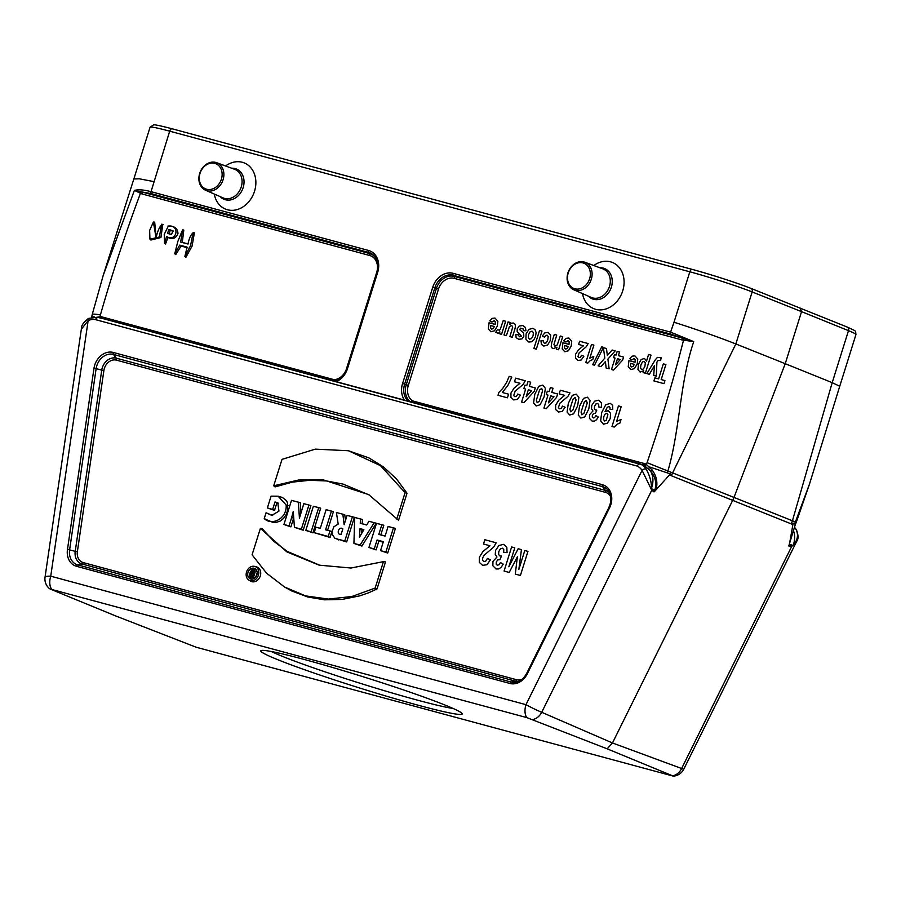<?xml version="1.0" encoding="UTF-8"?>
<svg xmlns="http://www.w3.org/2000/svg" width="901" height="901" viewBox="0 0 901 901"><rect width="100%" height="100%" fill="white"/><g stroke="black" fill="none" stroke-linecap="round" stroke-linejoin="round"><path stroke-width="1.35" d="M50.231 589.063L526.758 717.59L607.173 748.832L673.362 776.144L196.249 647.256L115.835 616.002L50.231 589.063M800.009 307.951L801.552 311.633L752.155 291.935L735.835 343.991L672.732 472.597A29.654 24.136 111.9 0 1 671.977 474.433L669.454 474.962L654.396 491.676L654.881 490.065L651.558 488.736L651.93 489.93A3.165 2.534 125.7 0 1 651.75 490.268L541.715 712.297A12.637 10.17 113.4 0 1 532.806 719.527M404.481 400.123A18.73 15.249 111.9 0 1 402.578 383.511L432.773 287.194A18.73 15.249 111.9 0 1 453.113 273.33L670.603 332.131L674.004 322.231C697.509 329.743 718.12 336.985 735.847 343.957L785.233 363.7L734.067 497.206A31.591 25.712 111.9 0 1 732.603 500.539L612.466 742.965L607.173 748.832M526.758 717.59A12.637 7.309 -74.9 0 1 525.97 704.672A12.637 0.698 -153.6 0 0 541.715 712.297L612.466 742.965L681.629 768.519A12.637 10.395 110.3 0 1 672.777 775.772M674.004 322.231L689.817 271.787L169.692 131.174L151.03 191.665L368.52 250.455A18.73 15.249 111.9 0 1 377.688 272.293L347.493 368.622A18.73 15.249 111.9 0 1 336.298 381.686M582.508 293.602A24.924 20.284 -68.1 0 0 595.662 309.313A24.924 20.284 -68.1 0 0 624.066 280.943A24.924 20.284 -68.1 0 0 593.793 265.525M225.577 165.975A24.924 20.284 111.9 0 1 255.85 181.394A24.924 20.284 111.9 0 1 227.446 209.764A24.924 20.284 111.9 0 1 214.292 194.053M650.432 470.953L644.418 465.648A19.112 15.554 -68.1 0 0 643.359 465.107L643.415 465.13M639.26 463.598L97.623 317.163L643.348 465.107L645.026 463.733A21.005 17.096 111.9 0 1 646.276 464.364L652.166 470.029C656.536 475.987 657.854 482.497 656.142 489.558M654.025 491.901L651.75 490.268L642.086 470.367A3.165 1.588 -32.9 0 1 645.972 468.97C649.542 474.861 651.4 481.235 651.536 488.094L651.569 488.049A19.146 15.576 -68.1 0 0 650.454 470.975L652.155 470.029M788.871 545.702L795.358 524.393L793.083 523.121M671.977 474.433L649.812 467.033M168.926 226.106L169.67 226.174C174.907 226.219 177.677 228.696 177.97 233.573C175.751 238.472 172.429 239.756 167.98 237.425L165.514 243.991L164.534 243.191L164.23 234.373L168.352 226.061C180.549 224.586 176.664 242.808 166.606 236.501L167.98 237.425M156.166 237.729L154.679 222.153L153.384 222.051L149.645 230.419L149.938 239.238L159.443 236.94L161.493 224.248L162.394 224.36M149.938 239.238L150.917 240.038L160.941 237.504L162.777 224.349M193.569 232.785L194.391 232.852L192.071 246.164L185.876 257.326L184.874 256.492L187.07 247.099L179.727 245.117L181.101 246.052L175.74 254.589L174.749 253.755L177.846 241.423L182.554 229.935L180.673 242.076L188.095 243.833M187.836 247.865L181.101 246.052M182.554 229.935L183.815 230.037L182.295 242.268M266.065 512.782L271.832 515.361L278.961 511.115L277.733 502.69L274.985 501.992L272.676 509.38L267.372 507.95L271.066 496.147L278.139 496.203L282.452 497.498L286.327 500.573L287.588 502.893L287.656 510.157L286.18 514.516L283.657 518.312L280.267 521.048L276.449 522.332L272.62 522.31L264.23 518.616L266.065 512.782L272.643 515.518M278.488 503.231L276.844 502.949L274.512 510.383L267.372 507.95M291.496 500.359L298.355 502.206L299.436 518.165L303.817 503.682L310.913 505.54L303.186 530.205L294.424 527.322L293.253 511.543L291.676 517.478L293.602 518.221L290.888 526.882L283.939 524.495L291.496 500.359L300.281 502.668L300.99 513.052M314.945 506.632L320.677 508.187L312.951 532.84L305.811 530.407L313.368 506.272L314.945 506.632M315.891 527.186L320.272 528.369L326.117 509.718L327.682 510.079L333.438 511.633L327.592 530.295L331.951 531.466L330.07 537.469L314.179 532.66L315.891 527.186L320.283 528.313M336.388 512.489L342.853 514.234L344.137 524.742L347.065 515.383L354.386 517.298L346.66 541.952L334.834 538.201L332.21 534.372L331.94 531.793L333.911 526.781L338.19 524.055L336.388 512.489L344.768 514.696L345.477 520.474M376.505 523.335L381.821 524.776L378.803 534.406L385.099 536.106L388.117 526.477L395.438 528.391L387.712 553.056L380.56 550.612L383.353 541.692L377.046 539.992L378.893 540.994L376.1 549.914L368.937 547.47L376.505 523.335L383.826 525.249L380.808 534.879L385.121 536.05M383.207 542.165L378.893 540.994M273.724 485.797L282.013 459.364L315.361 449.137L348.428 450.737L368.982 457.922L383.533 467L396.372 478.791L407.015 493.207L398.546 520.282L368.712 494.604L323.144 479.816L298.524 480.03L273.724 485.797L275.064 486.889L292.352 482.136L309.527 480.301L326.477 480.943L342.932 484.062L369.5 495.077M260.389 528.38L252.089 554.802L266.55 573.182L284.536 587.002L291.586 590.898L307.545 596.946L324.506 599.818L342.031 599.435L359.69 595.865L368.419 592.881L377.035 588.939L385.504 561.92L383.432 561.638L350.94 568.024L319.157 565.164L286.935 551.919L260.389 528.38L262.022 528.538L273.78 541.264L287.216 551.401L320.058 565.366M248.991 580.21L250.568 581.145A7.794 6.341 -68.1 0 0 260.017 576.719A7.794 6.341 -68.1 0 0 256.503 566.83A7.794 6.341 -68.1 0 0 256.334 566.785L254.555 566.369A7.523 6.116 -68.1 0 0 246.795 571.29A7.523 6.116 -68.1 0 0 248.991 580.21A7.523 6.116 -68.1 0 0 258.114 575.942A7.523 6.116 -68.1 0 0 254.713 566.402A7.523 6.116 -68.1 0 0 254.555 566.369M354.667 517.433L360.468 518.999L360.265 523.278L366.684 525.013L368.948 521.296L376.28 523.211L361.898 546.074L353.935 543.416L354.667 517.433L362.416 519.472L362.213 523.74L366.718 524.956M801.552 311.633L785.233 363.7L832.197 382.666L848.494 330.656L801.552 311.633M789.839 542.019L792.903 524.562L791.686 522.535A29.654 24.136 -68.1 0 0 792.452 520.699L832.197 382.666L839.743 386.247L855.95 334.553A47.325 2.647 -162.6 0 0 848.494 330.656A3.165 2.602 -67.9 0 0 847.165 327.04A3.165 2.602 -67.9 0 0 846.929 326.962M792.576 533.268L789.479 543.134M153.88 181.619L139.407 178.803L133.844 178.972L103.176 275.548L134.384 190.404C138.281 189.334 143.833 189.762 151.03 191.665A1.892 1.092 -74.9 0 0 151.177 193.625L141.772 191.947A1.892 1.092 -74.9 0 1 141.919 193.918L134.384 190.404L141.772 191.947L369.5 253.519L368.667 252.426L151.177 193.625M410.27 401.688A16.252 13.222 111.9 0 1 406.25 384.727L436.433 288.41A16.252 13.222 111.9 0 1 454.081 276.382L681.809 337.954L670.749 334.091A1.892 1.092 -74.9 0 1 670.603 332.131L693.725 341.614C679.579 383.488 680.232 428.392 668.001 470.716A28.494 23.189 111.9 0 1 667.202 472.62M794.614 523.83A28.494 23.189 -68.1 0 0 795.414 521.916L809.481 484.13L839.743 386.259M81.383 328.865C81.146 325.644 83.523 322.164 88.523 318.425A3.165 1.385 65.1 0 0 88.152 320.61L81.327 329.248M792.846 545.51L793.274 545.06C797.757 540.037 798.646 534.766 795.932 529.236A3.165 1.588 147.1 0 1 796.338 529.574C798.477 535.16 798.579 539.113 796.653 541.422L791.664 546.49A3.165 2.557 -82 0 0 791.788 546.13L792.846 545.51L789.524 544.17L789.028 545.736L791.788 546.13M681.944 339.914A1.892 1.092 -74.9 0 0 681.809 337.954L693.725 341.614L681.944 339.914L454.228 278.353A14.472 11.781 -68.1 0 0 438.517 289.052L408.322 385.38A14.472 11.781 -68.1 0 0 412.41 400.844L645.026 463.733M284.536 587.002L305.54 595.888L328.347 599.086L351.919 596.496L375.154 588.071L377.035 588.939M375.154 588.071L383.432 561.638M348.428 450.737L380.492 465.648L405.078 492.644L407.038 493.252M405.078 492.644L396.778 519.066M254.15 568.272A5.643 4.595 -68.1 0 0 247.989 572.518A5.643 4.595 -68.1 0 0 250.895 579.061A5.643 4.595 -68.1 0 0 256.717 575.356A5.643 4.595 -68.1 0 0 255.073 568.655A5.643 4.595 -68.1 0 0 254.15 568.272M255.816 569.229A5.372 4.37 -68.1 0 0 255.76 569.218A5.372 4.37 -68.1 0 0 252.089 570.063M251.492 570.581A5.372 4.37 -68.1 0 0 251.829 579.163M388.117 526.477L395.438 528.391M393.433 527.918L385.876 552.054L387.712 553.056M385.876 552.054L380.56 550.612M377.046 539.992L374.253 548.912L376.1 549.914M374.253 548.912L368.937 547.47M381.821 524.776L383.826 525.249M378.803 534.406L380.808 534.879M360.006 528.605L359.443 537.244L363.891 529.653L360.006 528.605L361.92 529.63L361.673 533.437M363.632 530.092L361.92 529.63M368.948 521.296L376.28 523.211M374.197 522.715L360.118 545.082L361.898 546.074M360.118 545.082L353.935 543.416M360.468 518.999L362.416 519.472M360.265 523.278L362.213 523.74M341.107 534.394L342.842 528.853C338.753 525.621 335.746 535.171 341.107 534.394L340.06 534.18M347.065 515.383L354.386 517.298M352.381 516.814L344.824 540.949L346.66 541.952M344.824 540.949L336.918 538.978L338.551 539.936M336.918 538.978L335.082 538.359M342.853 514.234L344.768 514.696M342.707 529.304L341.119 534.361M326.117 509.718L331.433 511.149L325.588 529.811L331.951 531.466M329.946 530.993L328.234 536.467L330.07 537.469M328.234 536.467L314.179 532.66M331.433 511.149L333.438 511.633M325.588 529.811L327.592 530.295M313.368 506.272L320.677 508.187M318.672 507.702L311.115 531.838L312.951 532.84M311.115 531.838L305.811 530.407M303.817 503.682L310.913 505.54M308.908 505.067L301.351 529.202L303.186 530.205M301.351 529.202L294.424 527.322M291.676 517.478L289.052 525.869L290.888 526.882M289.052 525.869L283.939 524.495M298.355 502.206L300.281 502.668M278.139 496.203L286.158 505.033C287.228 518.548 272.012 526.173 264.23 518.616M274.985 501.992L276.844 502.949M272.676 509.38L274.512 510.383M254.409 570.727L255.49 571.02L253.496 577.372L251.097 576.719A1.982 1.611 111.9 0 1 252.179 572.912L251.278 569.882L252.426 570.187L253.541 573.498L254.409 570.727L257.022 571.369M257.202 572.439L255.76 577.034M254.589 578.172L252.719 577.676A2.264 1.836 111.9 0 1 252.032 577.271M251.278 569.882L254.375 570.829M253.316 574.207L252.697 576.178L251.852 575.953A1.036 0.845 111.9 0 1 252.471 573.982L253.316 574.207M255.49 571.02L257.033 571.38M253.496 577.372L254.746 578.059M252.426 570.187L254.319 570.637M163.194 224.417L161.887 224.315C159.218 227.334 157.281 231.872 156.087 237.954L153.384 222.051M167.563 233.46L169.174 233.641L170.188 230.419L168.802 229.485L167.563 233.46L171.46 234.485L173.015 230.757L168.802 229.485M169.174 233.641L171.235 234.451M166.606 236.501L164.534 243.191M173.397 231.287L170.188 230.419M180.673 242.076L188.016 244.058C188.973 238.776 190.663 235.003 193.084 232.751L190.561 245.635L184.874 256.492M179.727 245.117L174.749 253.755M692.216 269.399L172.339 128.854A3.165 1.825 105.1 0 0 172.215 128.809L692.34 269.422A3.165 1.825 105.1 0 0 689.817 271.787A47.325 2.647 -162.6 0 1 752.155 291.935A3.165 2.534 111.7 0 0 750.86 288.343C734.135 281.934 714.639 275.627 692.34 269.422A3.165 1.825 105.1 0 1 692.464 269.467A44.172 2.466 17.4 0 1 750.634 288.264A3.165 2.534 111.7 0 1 750.86 288.343L847.165 327.04C857.369 331.838 855.195 330.081 855.95 334.553M793.285 544.992A19.146 15.576 -68.1 0 0 793.432 530.531M94.357 316.949L91.789 316.701L92.229 314.483A18.955 1.892 -166.2 0 1 100.405 314.9A10.418 8.469 -68.1 0 0 100.101 316.701A21.005 17.096 111.9 0 1 101.52 316.803L334.147 379.693A14.472 11.781 -68.1 0 0 346.525 368.667L376.708 272.35A14.472 11.781 -68.1 0 0 369.635 255.479L141.919 193.918M96.317 317.4L100.101 316.701A1.892 1.047 -88.9 0 1 99.752 317.738M655.511 490.414L654.881 490.065C656.863 483.082 655.387 476.73 650.477 471.009M651.569 488.049L651.096 488.939M645.972 468.97A19.011 15.475 111.9 0 0 639.473 463.655L636.759 465.963L95.191 319.551A15.846 12.896 -68.1 0 0 88.152 320.61L50.738 576.19A12.637 2.084 -171.7 0 0 45.05 577.102A12.637 12.637 0 0 0 49.623 588.77M97.623 317.163L88.523 318.425M97.713 317.186L95.191 319.551M333.133 381.168L334.147 379.693M100.045 318.222L101.52 316.803M651.93 489.93L654.396 491.676M648.269 468.576L650.015 467.416M411.014 402.218L412.41 400.844M574.861 288.793A13.583 11.06 -68.1 0 0 590.211 271.888A13.583 11.06 -68.1 0 0 571.684 266.876A13.583 11.06 -68.1 0 0 574.861 288.793M575.165 290.268A14.844 12.085 -68.1 0 0 591.124 279.794A14.844 12.085 -68.1 0 0 584.862 262.236A14.844 12.085 -68.1 0 0 568.385 271.618A14.844 12.085 -68.1 0 0 573.791 289.784A14.844 12.085 -68.1 0 0 575.165 290.268M206.644 189.244A13.583 11.06 111.9 0 1 203.468 167.327A13.583 11.06 111.9 0 1 221.995 172.339A13.583 11.06 111.9 0 1 206.644 189.244M206.948 190.73A14.844 12.085 111.9 0 1 205.574 190.246A14.844 12.085 111.9 0 1 200.168 172.068A14.844 12.085 111.9 0 1 216.645 162.698A14.844 12.085 111.9 0 1 222.907 180.245A14.844 12.085 111.9 0 1 206.948 190.73M444.598 704.886A105.518 5.89 -162.6 0 0 335.273 668.272A105.518 5.89 -162.6 0 0 261.065 650.601A105.518 5.89 -162.6 0 0 359.747 688.037A105.518 5.89 -162.6 0 0 462.134 713.615A105.518 5.89 -162.6 0 0 444.598 704.886M271.336 651.513A101.103 5.643 -162.6 0 0 311.667 667.247A101.103 5.643 -162.6 0 0 453.192 708.501M489.04 322.772L495.133 324.416L495.291 321.86L494.165 320.632L492.025 322.074L489.784 320.846L492.16 318.357L494.998 318.042L497.848 321.24L497.341 325.993L494.559 330.757L490.955 331.793L488.319 328.978L489.04 322.772M494.424 326.522L490.786 325.543L490.617 327.975L491.642 329.102L493.207 328.628L494.424 326.522M495.708 332.356L497.408 329.552L499.368 330.262L500.382 328.966L503.22 320.587L505.652 321.252L501.553 334.327L499.3 333.719L499.875 331.861L498.298 333.314L495.708 332.356M503.974 334.981L508.074 321.905L510.326 322.513L509.718 324.473L511.554 323.177L513.469 323.042L514.955 324.067L515.507 325.982L514.921 328.966L512.331 337.244L509.898 336.591L512.703 327.164L511.745 325.43L509.414 326.646L506.396 335.645L503.974 334.981M525.925 330.78L523.312 330.644L523.166 328.944L520.418 328.167L519.787 329.698L523.661 333.077L523.819 336.31L521.983 338.922L518.694 339.283L516.16 337.65L515.71 334.721L518.199 334.744L519.438 336.783L521.431 336.152L517.174 331.591L517.23 328.809L519.246 326.004L522.783 325.554L525.418 327.446L525.925 330.78M498.005 395.28L498.895 392.431L502.747 388.387L506.621 382.373L509.166 376.404L511.824 377.114L507.882 385.437L502.308 392.487L508.581 394.188L507.432 397.825L498.005 395.28M514.482 381.787L515.62 378.138L525.283 380.751L523.121 384.423L515.147 391.214L513.683 395.618L514.831 396.699L516.442 396.327L517.793 394.03L520.418 395.167L517.422 399.391L513.739 399.931L510.912 397.386L510.968 392.994L514.066 388.14L519.956 383.263L514.482 381.787M533.899 348.473L539.564 330.419L541.985 331.072L536.332 349.137L533.899 348.473M523.875 388.579L524.956 385.132L526.736 385.617L528.031 381.495L530.7 382.215L529.405 386.338L535.295 387.937L534.214 391.372L523.909 402.679L521.589 402.049L525.655 389.063L523.875 388.579M540.949 340.781L543.54 340.815L543.607 342.504L544.553 343.326L546.288 342.819L547.763 339.981L548.236 336.546L547.065 335.183L545.758 335.442L544.531 337.199L542.323 335.972L544.857 332.829L548.067 332.39L550.714 335.071L550.342 340.409L547.56 345.128L543.731 346.052L541.388 344.306L540.949 340.781M528.335 389.784L526.139 396.778L531.635 390.674L528.335 389.784M483.499 544.013L484.839 539.733L496.214 542.807L493.658 547.11L484.276 555.117L482.722 557.764L482.564 560.287L483.916 561.56L485.797 561.12L487.396 558.417L490.482 559.746L486.957 564.736L482.632 565.355L479.298 562.37L479.366 557.201L483.004 551.491L489.941 545.758L483.499 544.013M551.772 342.538L554.318 334.406L556.75 335.059L553.957 344.52L554.892 346.198L557.28 344.892L560.264 336.017L562.697 336.67L558.597 349.757L556.334 349.137L556.942 347.223L553.214 348.619L551.874 347.809L551.198 346.48L551.772 342.538M546.22 394.627L547.301 391.18L549.081 391.665L550.376 387.543L553.045 388.263L551.75 392.385L557.64 393.974L556.559 397.409L546.254 408.716L543.934 408.085L547.999 395.1L546.22 394.627M507.049 552.662L503.738 552.358L503.76 549.531L502.443 548.202L500.415 548.822L498.805 551.558L498.602 554.498L499.886 555.951L501.485 556.007L499.942 559.667L497.69 559.938L496.271 562.044L496.181 564.127L497.296 565.209L498.974 564.769L500.449 562.562L503.209 564.105L501.17 567.326L498.771 568.914L496.012 568.981L492.87 565.772L492.937 561.447L496.958 557.043L495.257 554.43L495.55 550.466L498.872 545.499L503.614 544.362L506.835 547.279L507.049 552.662M562.922 342.74L569.015 344.396L569.173 341.839L568.047 340.601L565.907 342.053L563.666 340.815L566.042 338.337L568.88 338.021L571.73 341.209L571.223 345.961L568.441 350.737L564.837 351.762L562.201 348.957L562.922 342.74M568.306 346.502L564.668 345.522L564.499 347.944L565.524 349.07L567.089 348.608L568.306 346.502M550.68 395.832L548.484 402.826L553.98 396.722L550.68 395.832M559.172 393.872L560.309 390.223L569.973 392.836L567.81 396.496L559.836 403.299L558.372 407.702L559.521 408.772L561.132 408.401L562.483 406.103L565.107 407.241L562.111 411.475L558.429 412.005L555.602 409.471L555.658 405.078L558.755 400.224L564.645 395.348L559.172 393.872M504.076 571.054L511.622 546.963L514.786 547.831L508.851 566.785L518.154 548.732L521.442 549.621L518.841 569.488L524.787 550.534L527.952 551.389L520.406 575.469L515.293 574.083L517.377 556.829L509.2 572.439L504.076 571.054M578.611 344.464L579.625 341.242L588.15 343.551L586.236 346.784L579.197 352.787L577.913 356.661L578.926 357.618L580.345 357.292L581.539 355.264L583.859 356.267L581.213 359.995L577.969 360.468L575.469 358.226L575.514 354.352L578.251 350.072L583.443 345.77L578.611 344.464M585.785 362.585L591.473 344.452L593.905 345.106L589.817 358.159L593.782 356.379L592.79 359.522L590.2 360.648L587.767 363.114L585.785 362.585M594.502 365.198L592.667 364.702L601.699 346.874L603.49 347.358L594.502 365.198M601.541 407.263L598.726 407.004L598.737 404.594L597.622 403.468L595.888 403.997L594.525 406.317L594.356 408.817L595.448 410.056L596.8 410.101L595.493 413.221L593.579 413.446L592.374 415.237L592.295 417.005L593.252 417.929L594.671 417.557L595.921 415.676L598.264 416.983L596.541 419.731L594.502 421.071L592.16 421.127L589.479 418.402L589.536 414.719L592.948 410.98L591.507 408.761L591.754 405.394L594.581 401.17L598.613 400.202L601.35 402.679L601.541 407.263M613.513 357.652L614.459 354.611L616.036 355.039L617.174 351.401L619.528 352.032L618.39 355.67L623.582 357.078L622.636 360.107L613.536 370.086L611.486 369.534L615.079 358.069L613.513 357.652M617.444 358.711L615.507 364.882L620.35 359.499L617.444 358.711M612.77 409.538L609.977 409.234L610 407.387L609.087 406.531L607.285 407.252L605.067 411.689L608.198 410.665L610.551 413.322L610.259 418.503L607.387 423.177L603.479 424.191L600.64 420.812L601.722 412.512L605.72 404.797L610.304 403.344L612.635 405.36L612.77 409.538M628.943 360.591L635.047 362.247L635.205 359.679L634.067 358.452L631.939 359.904L629.686 358.666L632.074 356.177L634.901 355.872L637.762 359.06L637.255 363.813L634.462 368.588L630.869 369.613L628.234 366.808L628.943 360.591M634.338 364.353L630.7 363.362L630.531 365.795L631.545 366.921L633.121 366.448L634.338 364.353M611.993 426.488L618.435 405.934L621.183 406.678L616.554 421.465L621.048 419.461L619.933 423.019L616.994 424.292L614.234 427.097L611.993 426.488M646.524 361.076L648.585 354.487L651.018 355.152L645.364 373.205L643.089 372.597L643.697 370.671L640.138 372.113L637.976 369.59L638.415 364.319L641.14 359.522L644.44 358.452L646.524 361.076M649.362 374.298L646.85 373.611L655.331 359.769L657.471 357.393L661.199 357.765L660.557 360.535L658.102 360.468L656.919 362.101L656.3 376.168L653.709 375.469L654.43 365.581L649.362 374.298M653.912 380.92L654.869 377.868L658.62 378.882L663.327 363.88L665.895 364.567L661.188 379.569L664.949 380.594L663.992 383.646L653.912 380.92M605.404 361.515L606.136 368.002L609.132 368.813L607.905 359.116L615.192 350.861L612.117 350.027L607.342 355.512L606.486 348.507L603.4 347.673L604.819 358.136L598.129 365.84L601.091 366.639L605.404 361.515M526.083 333.911L528.966 329.349L532.964 328.313L535.126 329.777L536.118 332.627L535.521 336.614L533.876 339.79L531.41 341.806L528.707 341.997L525.891 339.136L526.083 333.911M530.171 331.737L528.583 334.564L528.301 337.706L529.574 339.17L531.5 338.562L533.088 335.758L533.369 332.604L532.097 331.14L530.171 331.737M534.789 394.278L538.809 386.304L542.729 385.087L545.387 388.308L544.114 396.845L540.093 404.774L536.174 405.991L533.572 402.995L534.789 394.278M539.553 390.02L536.377 400.067L537.199 402.747L539.35 401.058L542.537 391L541.704 388.342L539.553 390.02M568.306 403.333L572.338 395.37L576.246 394.154L578.904 397.364L577.631 405.9L573.61 413.841L569.691 415.057L567.089 412.05L568.306 403.333M573.07 399.087L569.894 409.133L570.716 411.802L572.867 410.124L576.054 400.055L575.221 397.409L573.07 399.087M579.478 406.351L583.51 398.388L587.418 397.172L590.076 400.382L588.803 408.919L584.783 416.859L580.863 418.075L578.262 415.068L579.478 406.351M584.242 402.105L581.066 412.151L581.888 414.82L584.039 413.142L587.227 403.074L586.393 400.427L584.242 402.105M605.213 413.953L603.85 416.431L603.535 419.539L604.627 420.97L606.159 420.452L607.916 414.719L606.835 413.413L605.213 413.953M642.458 361.943L640.904 364.961L640.521 368.171L641.647 369.556L643.438 368.982L644.936 366.234L645.341 362.821L644.17 361.357L642.458 361.943M51.526 589.108A12.637 7.309 -74.9 0 1 50.738 576.19L525.97 704.672L642.086 470.367A15.846 12.896 -68.1 0 0 636.759 465.963M788.916 546.107L791.664 546.49L681.629 768.519A12.637 0.698 26.4 0 0 683.791 769.15A12.637 12.637 0 0 1 673.362 776.144M67.462 549.531L93.986 368.306A17.119 13.932 111.9 0 1 113.301 352.46L602.454 484.704A17.119 13.932 111.9 0 1 609.605 507.714L527.276 673.847A17.119 13.932 111.9 0 1 509.898 683.465L76.562 566.312A17.119 13.932 111.9 0 1 67.462 549.531L69.614 549.858A15.34 12.49 -68.1 0 0 77.756 564.893L511.104 682.046A15.34 12.49 -68.1 0 0 516.667 682.046A15.34 12.49 -68.1 0 0 526.646 673.475M140.455 191.688A1.892 1.104 -70 0 1 140.387 193.445C125.43 233.517 112.107 274.005 100.405 314.9M610.765 497.025A11.139 9.066 -68.1 0 0 605.607 492.397L116.454 360.152A11.139 9.066 -68.1 0 0 103.897 370.457L77.373 551.682A11.139 9.066 -68.1 0 0 83.286 562.596L516.622 679.748A11.139 9.066 -68.1 0 0 521.938 679.331M669.454 474.962L792.903 524.562M644.418 465.648A1.892 1.092 119.4 0 0 646.276 464.364A10.418 8.469 -68.1 0 0 647.064 462.686L796.259 522.31L809.481 484.13M150.05 127.278L153.598 124.856C154.262 124.834 155.4 124.383 172.215 128.809A3.165 1.825 105.1 0 0 169.692 131.174A47.325 2.647 -162.6 0 0 150.05 127.278L133.844 178.972M518.435 681.449A12.918 10.508 111.9 0 1 515.417 681.179L511.104 682.046A1.892 1.092 -74.9 0 0 509.898 683.465M516.622 679.748A1.892 1.092 -74.9 0 1 515.417 681.179L82.081 564.026L77.756 564.893A1.892 1.092 -74.9 0 0 76.562 566.312M83.286 562.596A1.892 1.092 -74.9 0 1 82.081 564.026A12.918 10.508 111.9 0 1 75.222 551.367L69.614 549.858L96.137 368.633L101.745 370.142A12.918 10.508 111.9 0 1 116.319 358.181L113.447 354.431A15.34 12.49 -68.1 0 0 96.137 368.633L93.986 368.306M77.373 551.682L75.222 551.367L101.745 370.142L103.897 370.457M116.454 360.152A1.892 1.092 -74.9 0 0 116.319 358.181L605.472 490.426L602.6 486.675L113.447 354.431A1.892 1.092 -74.9 0 1 113.301 352.46M526.668 673.419L608.997 507.286A15.34 12.49 -68.1 0 0 608.839 491.417A15.34 12.49 -68.1 0 0 602.6 486.675A1.892 1.092 -74.9 0 1 602.454 484.704M605.607 492.397A1.892 1.092 -74.9 0 0 605.472 490.426A12.918 10.508 111.9 0 1 609.707 493.072M376.967 272.136A16.95 13.797 -68.1 0 0 375.571 257.675A16.95 13.797 -68.1 0 0 368.667 252.426A1.892 1.092 -74.9 0 1 368.52 250.455M369.635 255.479A1.892 1.092 -74.9 0 0 369.5 253.519A16.252 13.222 111.9 0 1 375.83 258.114M334.226 381.123A16.95 13.797 -68.1 0 0 334.508 381.055C340.229 379.389 344.295 375.188 346.716 368.464L347.493 368.622M335.003 380.92A16.252 13.222 111.9 0 1 334.068 381.078M408.322 385.38L404.662 384.164A16.95 13.797 -68.1 0 0 407.95 401.058M438.517 289.052L434.845 287.836L404.662 384.164L402.578 383.511M454.228 278.353A1.892 1.092 -74.9 0 0 454.081 276.382L453.259 275.301A16.95 13.797 -68.1 0 0 434.845 287.836L432.773 287.194M670.749 334.091L453.259 275.301A1.892 1.092 -74.9 0 1 453.113 273.33M647.064 462.686C660.827 422.344 672.979 381.54 683.51 340.274A1.892 1.081 -79.7 0 0 683.386 338.472M346.772 368.509L376.9 272.147L377.688 272.293M376.956 272.192L376.9 272.147C378.476 266.595 378.026 261.774 375.571 257.675M516.667 682.046C520.834 680.908 524.145 678.036 526.601 673.419L527.276 673.847M608.839 491.417C611.531 496.068 611.554 501.35 608.93 507.274L609.605 507.714M286.158 505.033L288.095 505.675M252.471 573.982L254.093 574.928M251.852 575.953L253.643 576.381M251.097 576.719L252.719 577.676M169.67 226.174L168.352 226.061M795.932 529.236A19.011 15.475 -68.1 0 0 794.445 527.31M573.791 289.784L591.27 297.431A15.418 12.546 -68.1 0 0 592.7 297.938A15.418 12.546 -68.1 0 0 609.279 287.047A15.418 12.546 -68.1 0 0 602.769 268.825L584.862 262.236M588.477 296.204A16.342 13.301 -68.1 0 0 593.601 299.29A16.342 13.301 -68.1 0 0 611.88 285.155A16.342 13.301 -68.1 0 0 599.897 267.766M216.645 162.698L234.553 169.275A15.418 12.546 111.9 0 1 241.063 187.498A15.418 12.546 111.9 0 1 224.484 198.389A15.418 12.546 111.9 0 1 223.054 197.882L205.574 190.246M231.681 168.217A16.342 13.301 111.9 0 1 243.664 185.606A16.342 13.301 111.9 0 1 225.385 199.74A16.342 13.301 111.9 0 1 220.261 196.666M81.383 328.899L45.05 577.102M796.484 541.738L683.791 769.15M250.771 576.584L252.348 577.518M169.298 226.106L167.98 225.993M103.176 275.548L92.229 314.483M795.369 524.416L796.259 522.31M91.575 317.355L91.789 316.701M796.338 529.574L794.468 527.22M790.47 540.003L789.434 543.303"/></g></svg>
